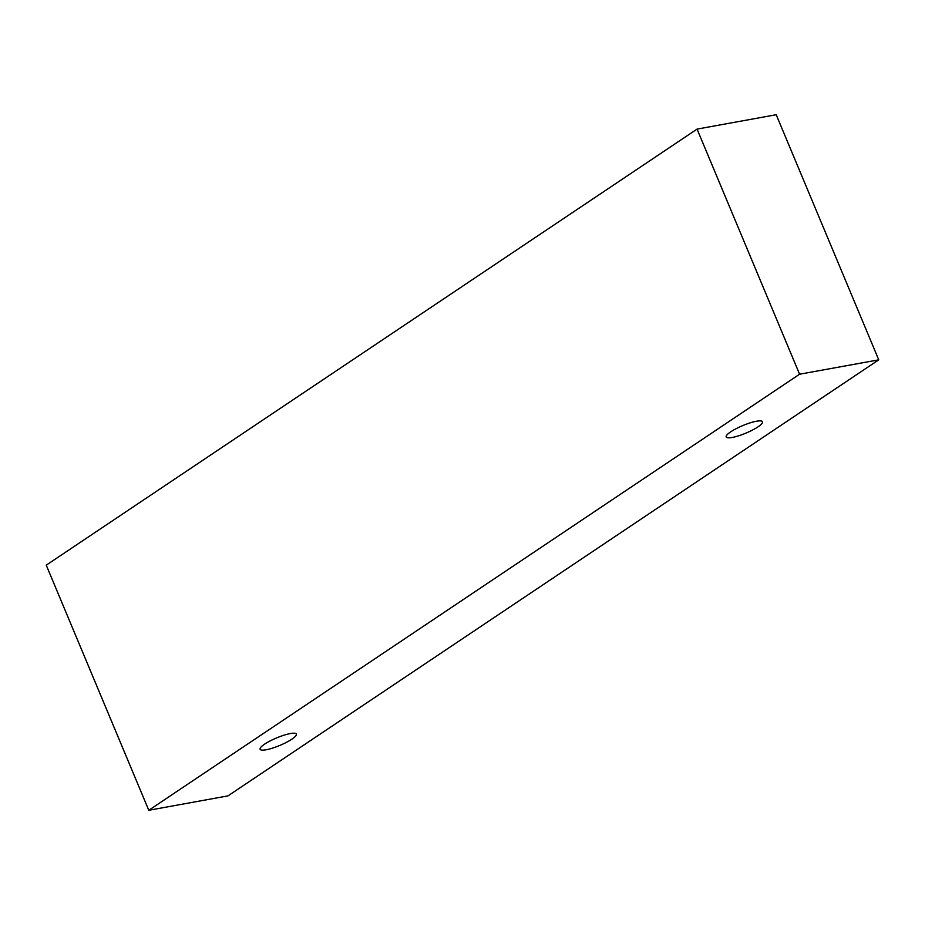 <?xml version="1.0" encoding="UTF-8"?>
<svg xmlns="http://www.w3.org/2000/svg" width="925" height="925" viewBox="0 0 925 925"><rect width="100%" height="100%" fill="white"/><g stroke="black" fill="none" stroke-linecap="round" stroke-linejoin="round"><path stroke-width="1.39" d="M757.957 426.876A19.656 4.082 -22.7 0 1 738.624 435.814A19.656 4.082 -22.7 0 1 726.218 436.935A19.656 4.082 -22.7 0 1 742.775 425.581A19.656 4.082 -22.7 0 1 762.489 421.765A19.656 4.082 -22.7 0 1 757.957 426.876M697.057 129.107L46.25 565.163L148.786 810.277L227.943 795.893L878.75 359.837L799.582 374.22L697.057 129.107L776.214 114.723L878.75 359.837M291.838 739.191A19.656 4.082 -22.7 0 1 272.505 748.128A19.656 4.082 -22.7 0 1 260.098 749.25A19.656 4.082 -22.7 0 1 276.656 737.896A19.656 4.082 -22.7 0 1 296.37 734.08A19.656 4.082 -22.7 0 1 291.838 739.191M799.582 374.22L148.786 810.277"/></g></svg>
